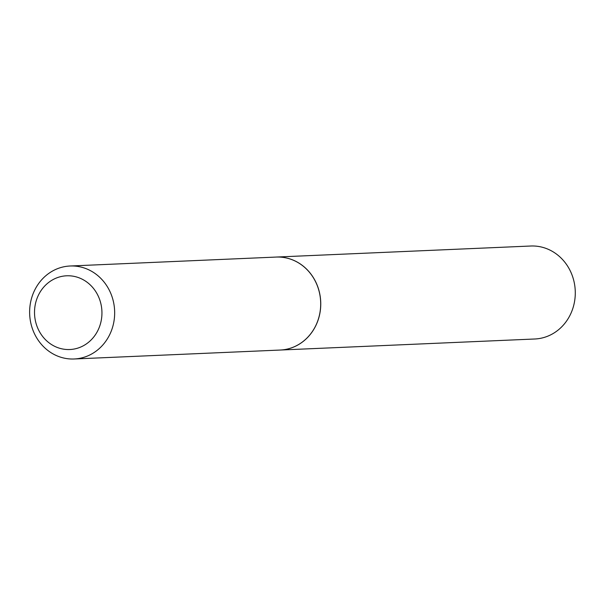<?xml version="1.0" encoding="UTF-8"?>
<svg xmlns="http://www.w3.org/2000/svg" width="605" height="605" viewBox="0 0 605 605"><rect width="100%" height="100%" fill="white"/><g stroke="black" fill="none" stroke-linecap="round" stroke-linejoin="round"><path stroke-width="0.91" d="M280.228 350.045A46.532 42.509 -92.5 0 0 280.259 350.038L534.79 338.997A46.532 42.509 -92.5 0 0 573.449 279.321A46.532 42.509 -92.5 0 0 530.751 246.016L276.22 257.057A46.532 42.509 -92.5 0 0 276.19 257.065M280.259 350.038A46.532 42.509 -92.5 0 0 318.918 290.362A46.532 42.509 -92.5 0 0 276.22 257.057M78.045 348.041A36.905 33.714 -92.5 0 0 100.49 302.197A36.905 33.714 -92.5 0 0 58.42 277.279A36.905 33.714 -92.5 0 0 35.975 323.123A36.905 33.714 -92.5 0 0 78.045 348.041M84.519 357.109A46.532 42.509 -92.5 0 0 114.043 304.92A46.532 42.509 -92.5 0 0 70.127 266.003A46.532 42.509 -92.5 0 0 59.774 267.871A46.532 42.509 -92.5 0 0 30.25 320.068A46.532 42.509 -92.5 0 0 74.165 358.984A46.532 42.509 -92.5 0 0 84.519 357.109M74.165 358.984L280.191 350.045A46.532 42.509 -92.5 0 0 290.551 348.17A46.532 42.509 -92.5 0 0 320.075 295.981A46.532 42.509 -92.5 0 0 276.16 257.065L70.127 266.003"/></g></svg>
